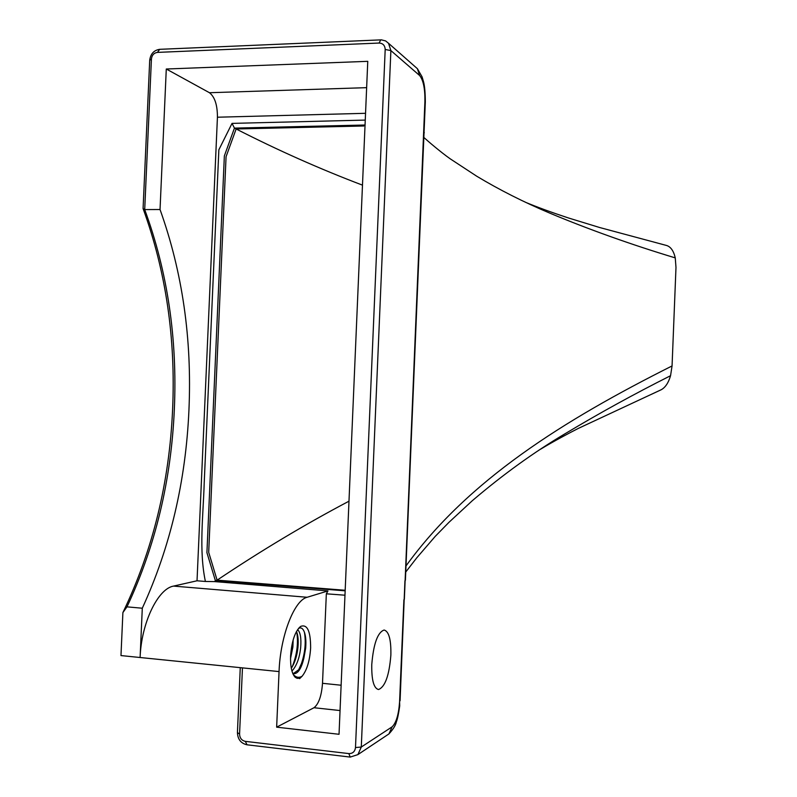 <?xml version="1.0" encoding="UTF-8"?>
<svg xmlns="http://www.w3.org/2000/svg" width="797" height="797" viewBox="0 0 797 797"><rect width="100%" height="100%" fill="white"/><g stroke="black" fill="none" stroke-linecap="round" stroke-linejoin="round"><path stroke-width="1.2" d="M122.897 612.574L120.975 655.572L242.457 667.876L239.568 734.017C239.758 738.072 241.68 740.523 245.337 741.359L348.837 753.593C352.712 753.643 354.934 751.621 355.492 747.546L385.19 49.494C384.971 45.439 382.949 43.287 379.103 43.048L157.447 52.393C153.951 52.921 151.948 55.123 151.43 58.988L144.705 209.591C167.589 271.926 177.462 338.546 174.334 409.439C171.206 480.352 155.415 546.164 126.982 606.856L122.897 612.574C152.815 550.259 169.392 482.514 172.61 409.369C175.758 338.287 165.915 271.359 143.081 208.585L149.706 60.293C150.563 53.867 153.891 50.211 159.699 49.324L381.394 39.85L385.628 40.926L388.528 43.277L390.879 50.57L361.29 747.038L357.893 754.61L350.212 757.08L247.01 744.797C240.933 743.412 237.745 739.347 237.426 732.612L240.266 667.647M143.081 208.585L144.705 209.591L160.038 209.521C182.433 272.076 192.077 338.924 188.939 410.057C185.811 481.209 170.259 547.26 142.294 608.221L126.982 606.856M290.586 656.011C291.692 641.256 295.029 631.393 300.579 626.432C307.273 623.892 310.631 631.055 310.631 647.931C309.784 660.852 306.925 670.307 302.043 676.294L299.642 678.616L295.229 677.311C291.851 673.754 290.297 666.661 290.586 656.011M292.619 673.096L294.372 673.714C298.347 673.186 301.505 668.025 303.856 658.222L305.669 648.17C306.307 639.961 305.57 633.954 303.458 630.148C302.173 628.056 300.658 627.428 298.905 628.265M295.229 677.311L297.341 678.416M390.869 655.064C391.178 639.762 388.926 631.403 384.134 630.019C377.639 632.3 373.514 643.777 371.771 664.469C371.512 679.951 373.753 688.309 378.515 689.535C385.12 686.914 389.245 675.428 390.869 655.064M290.516 658.601L292.888 647.025L293.147 639.911M291.951 671.054C296.584 665.963 299.483 658.202 300.658 647.772C301.415 638.248 300.389 632.21 297.6 629.64M296.454 631.533C298.078 635.05 298.566 640.37 297.939 647.513C297.022 655.931 294.82 662.855 291.313 668.294M303.856 658.222L298.666 669.759L293.435 673.525M242.457 667.876L279.05 671.582L276.649 727.163L339.034 734.286L367.766 61.329L166.284 69.01L160.038 209.521M344.971 595.21L326.342 593.805L327.965 590.926L307.134 597.272L173.547 586.094C158.015 588.614 141.298 622.796 140.103 657.505L142.294 608.221M341.126 685.231L322.506 683.308L326.342 593.805M166.284 69.01L209.452 92.721C214.791 96.895 217.451 105.065 217.432 117.219L197.028 580.784L205.397 581.471C198.802 550.05 203.235 515.898 204.221 482.633L218.856 149.796L232.037 123.386L365.255 120.088M404.358 599.224L424.911 101.448C425.09 88.696 423.327 80.059 419.62 75.516L390.879 50.57L385.19 49.494M276.649 727.163L313.998 707.726L340.05 710.555M173.547 586.094L197.028 580.784M327.965 590.926L214.642 581.601L205.397 581.471M279.05 671.582C280.315 635.717 294.362 600.131 307.134 597.272M322.506 683.308C321.55 695.901 318.71 704.04 313.998 707.726M660.165 390.201L661.301 389.693C665.405 387.402 668.484 382.739 670.556 375.706L672.06 365.943L675.986 267.423L675.258 257.889C673.654 250.925 670.755 246.781 666.581 245.476L666.252 245.396M546.662 445.244L565.143 433.698C599.045 413.334 634.183 394.007 670.556 375.706M541.173 209.402L550.119 213.267C589.391 229.666 631.104 244.54 675.258 257.889M345.181 590.268L217.113 580.156L208.694 552.331L226.069 156.71L236.141 128.975L365.006 125.956M365.046 125.019L234.448 128.108L224.355 155.923L206.921 552.66L215.359 580.565L345.161 590.826M232.037 123.386L234.448 128.108L236.141 128.975C277.774 150.244 319.886 168.964 362.476 185.143M214.642 581.601L215.359 580.565L217.113 580.156C260.898 550.787 304.852 524.466 348.986 501.183M424.662 117.548L424.273 116.581M400.074 700.822L404.946 580.714M302.043 676.294C299.044 677.998 296.245 677.54 293.635 674.92L292.967 673.923M304.444 632.3C306.307 643.667 304.763 655.582 299.821 668.055M296.803 632.35C298.457 643.528 296.902 655.074 292.14 667.009M217.432 117.219L365.544 113.304M355.492 747.546L361.29 747.038L392.114 726.834C396.199 722.899 398.699 714.52 399.596 701.699L403.9 599.772M366.64 87.66L209.452 92.721M672.06 365.943C563.489 420.487 468.228 479.924 406.002 565.93M415.287 66.828L417.399 68.691L419.62 75.516M425.299 102.454L424.911 101.448M424.303 132.691L423.855 132.023M405.404 580.236L425.319 101.966C425.279 92.9 424.691 86.235 423.586 81.971L422.091 76.861L417.399 68.691L388.528 43.277M386.575 735.501L388.926 733.927C393.26 729.175 395.74 725.14 396.378 721.813C397.484 719.073 398.6 713.773 399.715 705.903L399.596 701.699M357.893 754.61L388.926 733.927L392.114 726.834M239.568 734.017L237.426 732.612M245.337 741.359L247.01 744.797M348.837 753.593L350.212 757.08M379.103 43.048L380.757 39.86M157.447 52.393L159.699 49.324M151.43 58.988L149.706 60.293M298.447 628.494L300.579 626.432M405.743 572.027L416.811 557.761L435.172 536.431L448.95 522.334L472.252 500.755C502.947 474.574 533.91 452.228 565.143 433.698M540.555 449.209C552.799 441.747 570.542 432.313 578.423 428.358L661.301 389.693M550.119 213.267C523.749 202.149 499.291 189.796 476.726 176.217L450.205 158.822C440.611 152.058 427.6 140.9 424.064 137.642M666.571 245.486L599.673 227.524L568.45 217.97C551.693 212.44 537.467 207.25 525.751 202.388"/></g></svg>
